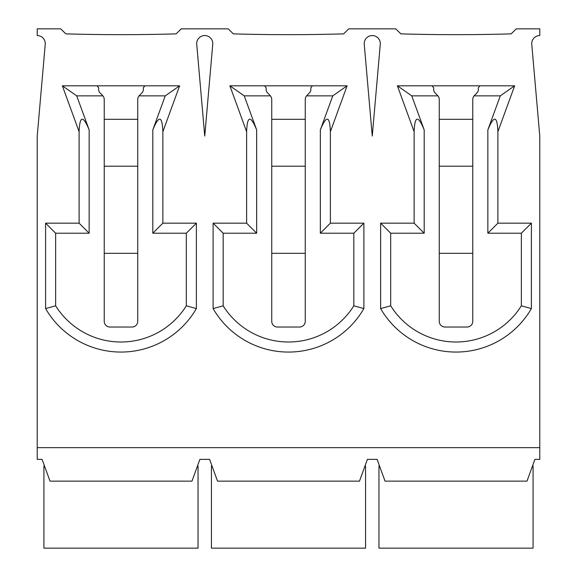 <?xml version="1.0" encoding="UTF-8"?>
<svg xmlns="http://www.w3.org/2000/svg" width="577" height="577" viewBox="0 0 577 577"><rect width="100%" height="100%" fill="white"/><g stroke="black" fill="none" stroke-linecap="round" stroke-linejoin="round"><path stroke-width="0.87" d="M411.754 95.854L424.189 129.926C418.094 115.003 414.748 115.602 414.135 131.707L397.387 85.807L432.108 85.807L397.387 85.807L411.754 95.854L437.914 95.854L434.301 92.039L433.623 90.012L433.738 87.884L432.108 85.807L514.648 85.807L479.92 85.807L478.297 87.884L478.412 90.012L477.734 92.039L474.121 95.854A5.698 5.698 0 0 0 472.765 99.54L472.765 321.331A5.698 5.698 0 0 1 467.074 327.029L444.961 327.029A5.698 5.698 0 0 1 439.263 321.331L439.263 99.54A5.698 5.698 0 0 0 437.914 95.854M414.135 131.707L414.135 223.169L380.632 223.169L380.632 308.601A87.105 87.105 0 0 0 531.395 308.601L531.395 223.169L497.893 223.169L497.893 131.707C497.287 115.602 493.934 115.003 487.846 129.926L500.281 95.854L474.121 95.854M472.765 119.309L439.263 119.309M439.263 253.325L472.765 253.325M472.765 166.212L439.263 166.212M50.011 481.146L191.961 481.146L50.011 481.146L42.085 459.364L37.224 459.364L37.224 136.064L45.237 44.292A8.042 8.042 0 0 0 37.224 35.55L37.224 28.85L60.679 28.85L65.872 33.877A1929.784 1929.784 0 0 0 176.093 33.877L181.286 28.85L228.196 28.85L233.389 33.877A1929.784 1929.784 0 0 0 343.611 33.877L348.804 28.85L395.714 28.85L400.907 33.877A1929.784 1929.784 0 0 0 511.128 33.877L516.321 28.85L539.776 28.85L539.776 35.55A8.042 8.042 0 0 0 531.763 44.292L539.776 136.064L539.776 459.364L534.915 459.364L526.989 481.146L385.039 481.146L526.989 481.146M380.272 44.292L372.259 136.064L364.246 44.292A8.042 8.042 0 0 1 372.259 35.55A8.042 8.042 0 0 1 380.272 44.292M212.754 44.292L204.741 136.064L196.728 44.292A8.042 8.042 0 0 1 204.741 35.55A8.042 8.042 0 0 1 212.754 44.292M165.246 95.854L179.613 85.807L144.892 85.807L179.613 85.807L162.865 131.707C162.252 115.602 158.906 115.003 152.811 129.926L165.246 95.854L139.086 95.854A5.698 5.698 0 0 0 137.737 99.54L137.737 321.331A5.698 5.698 0 0 1 132.039 327.029L109.926 327.029A5.698 5.698 0 0 1 104.235 321.331L104.235 99.54A5.698 5.698 0 0 0 102.879 95.854L76.719 95.854L89.154 129.926C83.066 115.003 79.713 115.602 79.107 131.707L62.352 85.807L97.08 85.807L62.352 85.807L76.719 95.854M332.763 95.854L347.13 85.807L312.409 85.807L347.13 85.807L330.376 131.707C329.77 115.602 326.423 115.003 320.329 129.926L332.763 95.854L306.603 95.854A5.698 5.698 0 0 0 305.255 99.54L305.255 321.331A5.698 5.698 0 0 1 299.557 327.029L277.443 327.029A5.698 5.698 0 0 1 271.745 321.331L271.745 99.54A5.698 5.698 0 0 0 270.397 95.854L244.237 95.854L256.671 129.926C250.577 115.003 247.23 115.602 246.624 131.707L229.87 85.807L264.591 85.807L229.87 85.807L244.237 95.854M379.558 466.065L378.959 466.065L378.959 548.15L533.076 548.15L533.076 466.065L532.477 466.065M191.961 481.146L199.887 459.364L209.602 459.364L217.529 481.146L359.471 481.146L367.398 459.364L377.113 459.364L385.039 481.146M305.255 119.309L271.745 119.309M271.745 253.325L305.255 253.325M305.255 166.212L271.745 166.212M212.04 466.065L211.442 466.065L211.442 548.15L365.558 548.15L365.558 466.065L364.96 466.065M217.529 481.146L359.471 481.146M137.737 119.309L104.235 119.309M104.235 253.325L137.737 253.325M137.737 166.212L104.235 166.212M44.523 466.065L43.924 466.065L43.924 548.15L198.041 548.15L198.041 466.065L197.442 466.065M79.107 131.707L79.107 223.169L45.605 223.169L45.605 308.601A87.105 87.105 0 0 0 196.368 308.601L196.368 223.169L162.865 223.169L162.865 131.707M102.879 95.854L99.266 92.039L98.588 90.012L98.703 87.884L97.08 85.807L144.892 85.807L143.262 87.884L143.377 90.012L142.699 92.039L139.086 95.854M79.107 223.169L89.154 233.216L55.652 233.216L55.652 305.81L45.605 308.601A87.105 87.105 0 0 0 196.368 308.601L186.313 305.81L186.313 233.216L152.811 233.216L152.811 129.926M45.605 223.169L55.652 233.216M196.368 223.169L186.313 233.216M162.865 223.169L152.811 233.216M246.624 131.707L246.624 223.169L213.115 223.169L213.115 308.601A87.105 87.105 0 0 0 363.885 308.601L363.885 223.169L330.376 223.169L330.376 131.707M270.397 95.854L266.783 92.039L266.105 90.012L266.221 87.884L264.591 85.807L312.409 85.807L310.779 87.884L310.895 90.012L310.217 92.039L306.603 95.854M246.624 223.169L256.671 233.216L223.169 233.216L223.169 305.81L213.115 308.601A87.105 87.105 0 0 0 363.885 308.601L353.831 305.81L353.831 233.216L320.329 233.216L320.329 129.926M213.115 223.169L223.169 233.216M363.885 223.169L353.831 233.216M330.376 223.169L320.329 233.216M500.281 95.854L514.648 85.807L497.893 131.707M414.135 223.169L424.189 233.216L390.687 233.216L390.687 305.81L380.632 308.601A87.105 87.105 0 0 0 531.395 308.601L521.348 305.81L521.348 233.216L487.846 233.216L487.846 129.926M380.632 223.169L390.687 233.216M531.395 223.169L521.348 233.216M497.893 223.169L487.846 233.216M424.189 129.926L424.189 233.216M390.687 305.81A77.058 77.058 0 0 0 521.348 305.81M37.224 447.644L539.776 447.644M256.671 129.926L256.671 233.216M223.169 305.81A77.058 77.058 0 0 0 353.831 305.81M89.154 129.926L89.154 233.216M55.652 305.81A77.058 77.058 0 0 0 186.313 305.81"/></g></svg>

